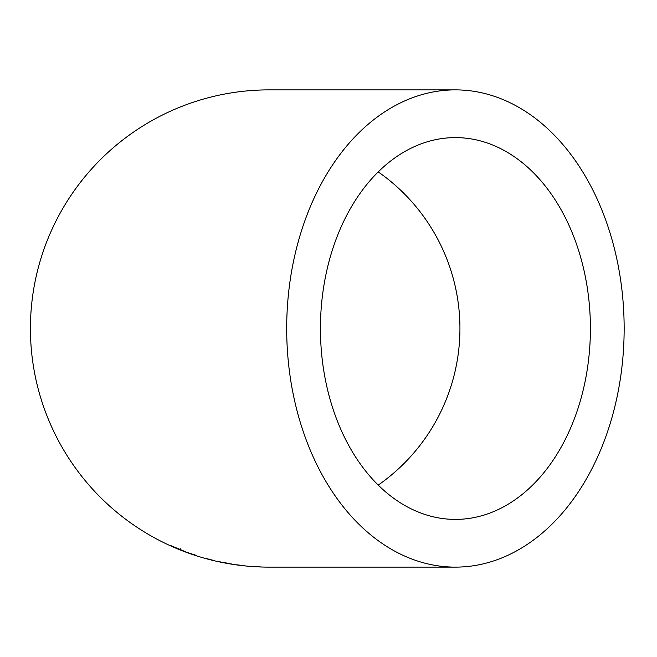 <?xml version="1.0" encoding="UTF-8"?>
<svg xmlns="http://www.w3.org/2000/svg" width="657" height="657" viewBox="0 0 657 657"><rect width="100%" height="100%" fill="white"/><g stroke="black" fill="none" stroke-linecap="round" stroke-linejoin="round"><path stroke-width="0.99" d="M455.416 567.122A238.622 168.734 90 0 0 624.15 328.5A238.622 168.734 90 0 0 455.416 89.878A238.622 168.734 90 0 0 286.69 328.5A238.622 168.734 90 0 0 455.416 567.122L269.042 567.122A238.622 238.622 0 0 1 30.419 328.5A238.622 238.622 0 0 1 269.042 89.878L455.416 89.878M261.166 566.95L253.183 566.531L261.166 566.95M252.879 566.523L260.295 566.942L252.879 566.523M236.758 564.774L245.258 565.891L236.758 564.774M224.07 562.523L231.601 564.018L224.07 562.523M205.296 558.261L213.878 560.495L205.296 558.261M196.246 555.387L188.354 552.833L196.246 555.387M185.479 551.732L170.237 545.376L185.479 551.732M320.435 328.5A190.9 134.989 90 0 0 455.416 519.4A190.9 134.989 90 0 0 590.405 328.5A190.9 134.989 90 0 0 455.416 137.6A190.9 134.989 90 0 0 320.435 328.5M378.218 485.096A190.9 190.9 0 0 0 378.218 171.904M180.199 548.488L179.772 549.548M180.19 548.57L179.763 549.63M224.045 562.745L219.537 561.735L224.045 562.745"/></g></svg>

